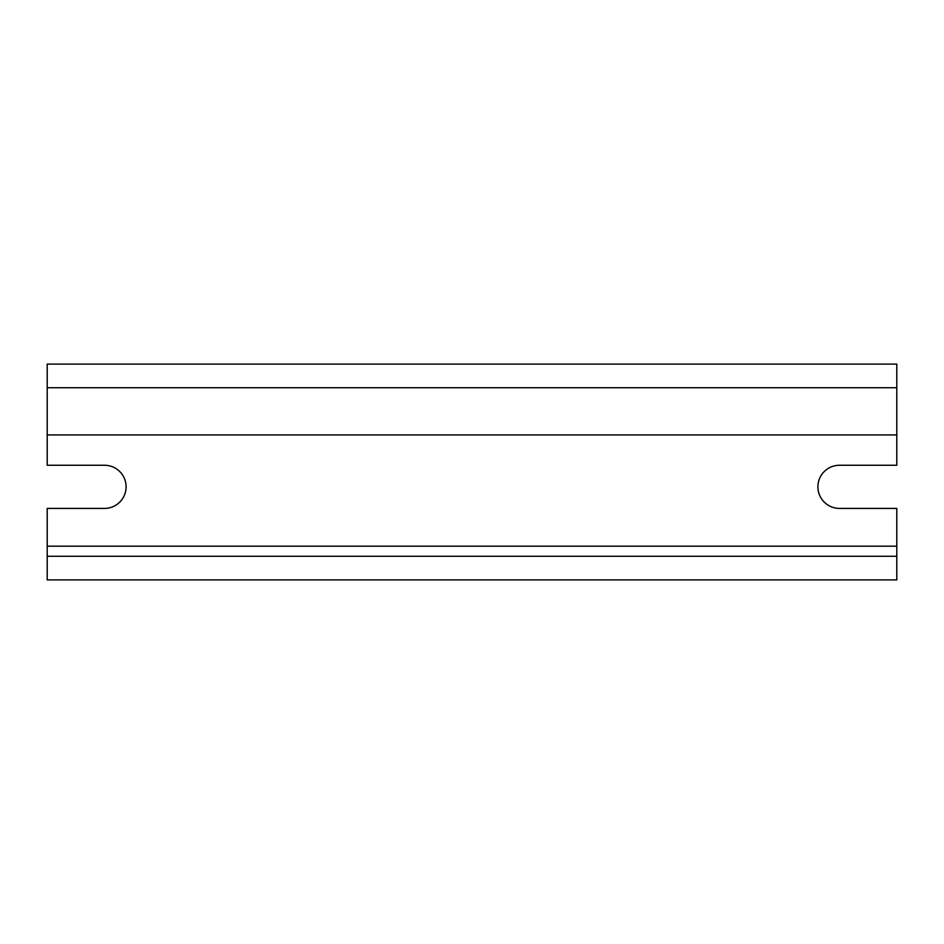 <?xml version="1.0" encoding="UTF-8"?>
<svg xmlns="http://www.w3.org/2000/svg" width="944" height="944" viewBox="0 0 944 944"><rect width="100%" height="100%" fill="white"/><g stroke="black" fill="none" stroke-linecap="round" stroke-linejoin="round"><path stroke-width="1.42" d="M47.2 434.913L896.8 434.913L896.8 364.113L47.2 364.113L47.2 465.262L104.513 465.262A21.582 21.582 0 0 1 126.095 486.833A21.582 21.582 0 0 1 104.513 508.415L47.2 508.415L47.2 546.175L896.8 546.175L896.8 556.287L47.2 556.287L47.2 579.887L896.8 579.887L896.8 556.287M896.8 546.175L896.8 508.415L839.487 508.415A21.582 21.582 0 0 1 817.905 486.833A21.582 21.582 0 0 1 839.487 465.262L896.8 465.262L896.8 434.913M47.2 556.287L47.2 546.175M47.2 364.113L896.8 364.113M896.8 579.887L47.2 579.887M47.2 387.713L896.8 387.713"/></g></svg>
